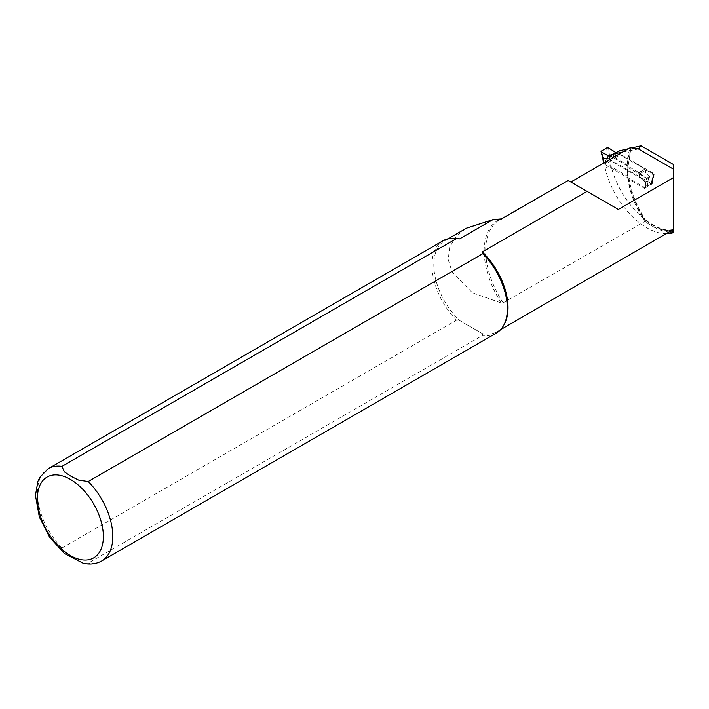 <?xml version="1.0" encoding="UTF-8"?>
<svg xmlns="http://www.w3.org/2000/svg" width="709" height="709" viewBox="0 0 709 709"><rect width="100%" height="100%" fill="white"/><g stroke="black" fill="none" stroke-linecap="round" stroke-linejoin="round"><path stroke-width="0.53" stroke-dasharray="3.54 2.66" d="M666.797 233.722A61.639 35.592 60 0 1 605.194 168.396L604.812 163.105L627.882 176.426L628.874 177.649L628.227 178.96A66.673 38.49 60 0 1 627.456 167.218L646.573 178.26L644.49 188.355L628.227 178.96M619.471 150.795A2.331 1.347 -120 0 0 619.4 152.701A2.331 1.347 -120 0 0 620.854 154.544L654.256 173.82L652.174 183.923L610.467 159.835L610.848 165.135A61.639 35.592 -120 0 0 673.55 230.416L673.55 164.577M631.79 147.951L628.52 148.704M504.347 324.119A52.484 30.301 60 0 1 497.169 331.661A52.484 30.301 60 0 1 482.235 333.549L482.776 335.322L88.217 563.123L83.086 563.185M64.457 553.552L61.984 547.977L456.543 320.176L459.609 320.486L482.235 333.549L459.609 320.486A52.484 30.301 60 0 1 444.685 240.759A52.484 30.301 60 0 1 454.806 238.313M646.023 220.818L503.133 302.814L501.325 303L472.407 292.764L452.165 272.256L448.203 259.609L449.692 247.193L456.126 236.416L466.513 228.174M669.792 231.994A55.816 32.224 60 0 1 645.934 221.775L646.076 220.889M673.55 229.822L673.55 229.379A52.484 30.301 60 0 1 644.578 221.155A66.637 38.472 60 0 1 630.602 150.335L628.13 166.101L627.456 167.218M568.033 180.405L618.328 209.439M673.55 232.641L673.55 230.416M605.194 168.396L610.848 165.135M628.13 166.092L627.146 164.701L615.199 157.806A2.331 1.347 60 0 1 614.269 156.937M622.865 151.974L638.517 149.005M496.318 333.115A53.317 30.779 60 0 1 482.776 335.322M456.543 320.176A53.317 30.779 60 0 1 443.01 240.768M630.602 150.335L630.248 147.711M604.812 163.105L610.467 159.835M644.49 188.355L652.174 183.923M646.573 178.26L654.256 173.82M606.691 147.977L607.205 154.917L609.217 154.766L608.65 148.03L615.961 152.595L615.634 155.501L616.148 152.967M607.205 154.917L607.87 158.905L609.944 159.747L608.65 148.03M647.344 186.458L648.513 178.243L653.813 175.176L653.778 174.068L652.067 179.501L652.129 180.857L652.519 180.387L651.819 183.755L650.304 183.702L610.99 161.005L604.91 164.515L644.224 187.211L647.344 186.458L651.819 183.755L653.778 174.068L651.305 183.622M603.74 163.008L604.91 164.515M607.87 158.905L603.386 161.936M610.99 161.005L609.944 159.747M644.224 187.211L650.304 183.702M610.068 159.862L609.217 154.766M609.128 154.553L615.634 155.501M648.513 178.243L646.564 178.216L639.066 173.226L640.351 173.43L645.491 170.461L645.022 169.646L645.66 172.836L652.165 179.404M645.66 172.836L645.837 169.841L653.751 174.068M652.067 179.501L651.216 183.622M603.74 161.289L601.392 151.035M645.146 169.726L653.778 174.068M640.351 173.43L639.11 172.402L644.72 169.159L645.491 170.461L644.135 168.556L616.103 152.639M644.72 169.159L644.135 168.556L644.72 169.159M616.139 152.984L614.863 152.781M603.067 158.231L603.084 157.301M648.008 183.232L645.988 183.011L646.564 178.216M639.252 173.625L646.599 178.216L645.27 187.114M603.917 162.91L603.988 163.371M645.137 187.132L645.988 183.011M639.252 173.643L639.58 176.346L639.066 173.235L638.056 172.065L639.11 172.402M646.085 182.913L639.58 176.346M638.056 172.065L613.055 157.628M645.934 221.775A69.969 40.395 60 0 1 627.882 176.426M627.146 164.701A69.969 40.395 60 0 1 629.353 150.468M61.984 547.977A53.317 30.779 60 0 1 48.442 468.569M101.759 560.908A53.317 30.779 60 0 1 88.217 563.123M503.133 302.814A66.637 38.472 60 0 1 499.49 219.976A66.637 38.472 60 0 1 501.228 219.072M501.325 303A67.089 38.729 60 0 1 499.996 219.285M615.199 157.806L620.854 154.544M639.58 172.473L644.72 169.504M617.149 152.976L616.227 153.055M497.169 331.661L500.598 329.676M444.685 240.759L448.115 238.782M645.908 220.729C656.596 228.679 665.813 231.542 673.55 229.317M646.156 221.004C636.868 206.86 631.107 192.387 628.865 177.578M501.396 219.01L500.882 219.17M654.185 174.768L652.502 180.432M644.552 168.866L645.491 170.036"/><path stroke-width="1.06" d="M500.598 329.676L673.55 229.379L673.55 232.641A61.639 35.592 60 0 1 666.797 233.722M641.042 145.815L638.517 149.005L673.55 169.229L673.55 164.577L641.042 145.815L631.79 147.951M628.52 148.704L619.471 150.795L613.817 154.057L622.865 151.974M673.55 229.822L673.55 177.56L618.328 209.439L568.166 180.476L501.414 218.992M61.984 466.354A53.317 30.779 60 0 0 48.442 468.569L443.01 240.768A53.317 30.779 60 0 1 453.281 238.277A53.317 30.779 60 0 1 456.543 238.561L61.984 466.354L64.306 471.813L71.015 476.288L78.77 480.161L88.217 481.508L482.776 253.707L482.235 251.934L587.087 191.403M482.235 251.934A52.484 30.301 60 0 1 504.347 324.119L503.62 325.458A53.317 30.779 60 0 1 496.318 333.115L101.759 560.908A53.317 30.779 60 0 0 88.217 481.508M453.281 238.277L454.806 238.313A52.484 30.301 60 0 1 459.609 238.871L456.543 238.561M448.115 238.782L466.504 228.165L492.923 219.639L459.609 238.871M673.55 169.229L673.55 177.56M638.517 149.005L630.248 147.711L570.825 182.018M614.269 156.937A2.331 1.347 60 0 1 613.817 154.057M482.776 253.707A53.317 30.779 60 0 1 503.62 325.458M101.759 560.908C96.105 564.018 89.883 564.781 83.086 563.185L64.457 553.552L49.639 537.298L39.332 517.012L35.45 495.494L37.843 481.517L39.908 477.201L48.442 468.569M501.228 219.072A66.637 38.472 60 0 1 501.644 218.877L492.923 219.639M568.166 180.476L500.882 219.17M601.392 151.035L601.436 152.143L601.392 151.035L606.691 147.977L608.614 147.995L615.988 152.639M603.74 161.289L603.412 162.219L602.685 157.885M603.386 161.936L603.9 163.23M616.254 152.657L609.722 155.75L610.192 156.565L601.462 152.178L603.146 158.275L601.436 152.143L609.377 156.388L609.554 159.011L603.049 158.063M613.055 157.628L610.493 155.874L616.103 152.639L609.722 155.75M616.139 152.984L614.863 152.781L615.944 152.648M603.146 158.275L603.917 162.91M610.068 156.494L609.554 159.011M673.55 231.834A55.816 32.224 60 0 1 669.792 231.994M70.386 479.373A46.652 26.933 60 0 1 98.95 552.993A46.652 26.933 60 0 1 41.822 520.016A46.652 26.933 60 0 1 70.386 479.373M603.855 162.946L603.067 158.231M611.078 156.485L610.192 156.565M601.019 151.699L602.694 157.921"/></g></svg>
